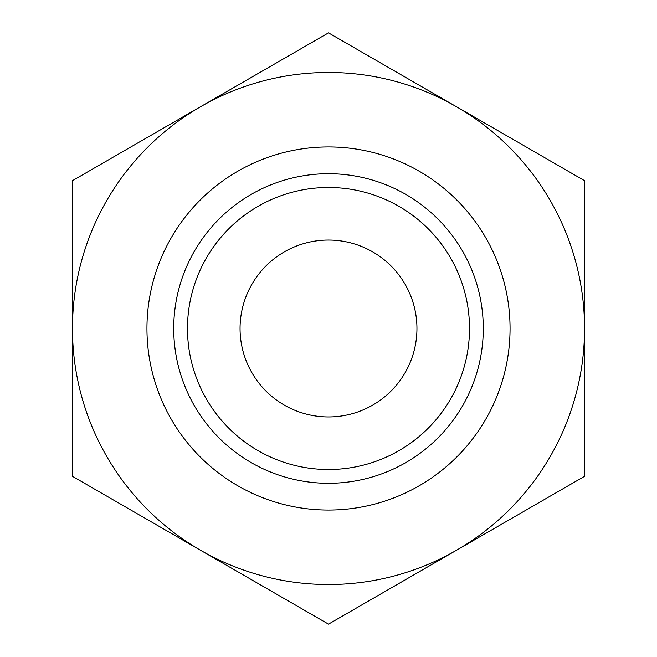 <?xml version="1.0" encoding="UTF-8"?>
<svg xmlns="http://www.w3.org/2000/svg" width="657" height="657" viewBox="0 0 657 657"><rect width="100%" height="100%" fill="white"/><g stroke="black" fill="none" stroke-linecap="round" stroke-linejoin="round"><path stroke-width="0.99" d="M72.459 476.325L72.459 180.675L328.5 32.85L584.541 180.675L584.541 476.325L328.5 624.15L72.459 476.325M200.484 550.238A256.041 256.041 0 0 1 200.484 106.763A256.041 256.041 0 0 1 584.541 328.5A256.041 256.041 0 0 1 200.484 550.238M187.483 328.5A141.017 141.017 0 0 1 399.004 206.38A141.017 141.017 0 0 1 399.004 450.62A141.017 141.017 0 0 1 187.483 328.5M173.719 328.5A154.781 154.781 0 0 1 405.895 194.456A154.781 154.781 0 0 1 405.895 462.544A154.781 154.781 0 0 1 173.719 328.5M240.051 328.5A88.449 88.449 0 0 1 372.724 251.902A88.449 88.449 0 0 1 372.724 405.098A88.449 88.449 0 0 1 240.051 328.5M146.946 328.5A181.554 181.554 0 0 1 419.281 171.272A181.554 181.554 0 0 1 419.281 485.728A181.554 181.554 0 0 1 146.946 328.5"/></g></svg>
